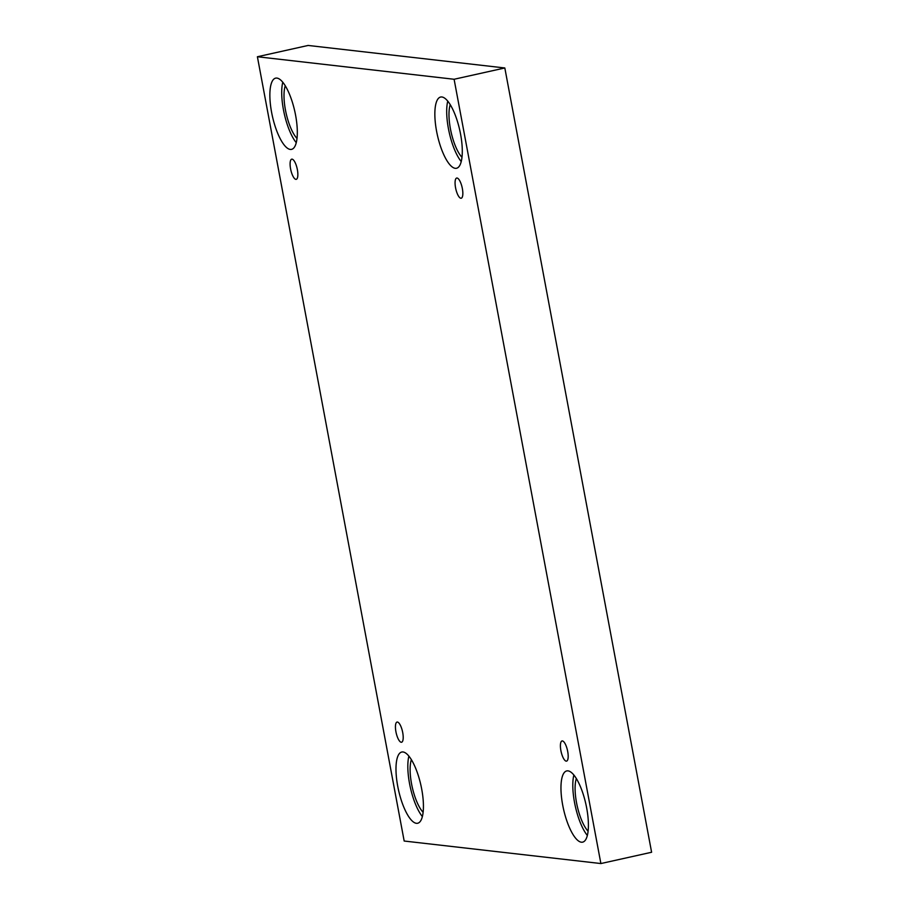 <?xml version="1.0" encoding="UTF-8"?>
<svg xmlns="http://www.w3.org/2000/svg" width="909" height="909" viewBox="0 0 909 909"><rect width="100%" height="100%" fill="white"/><g stroke="black" fill="none" stroke-linecap="round" stroke-linejoin="round"><path stroke-width="1.36" d="M257.395 56.744L404.175 841.03L600.883 863.55L651.605 852.256L504.825 67.97L308.117 45.45L257.395 56.744L454.102 79.265L504.825 67.97M567.693 751.425A10.34 3.25 77.4 0 1 566.546 761.128A10.34 3.25 77.4 0 1 561.126 751.743A10.34 3.25 77.4 0 1 562.057 740.949A10.34 3.25 77.4 0 1 567.693 751.425M600.883 863.55L454.102 79.265M462.351 188.527A10.34 3.25 77.4 0 1 461.204 198.23A10.34 3.25 77.4 0 1 455.784 188.845A10.34 3.25 77.4 0 1 456.704 178.05A10.34 3.25 77.4 0 1 462.351 188.527M297.368 169.642A10.34 3.25 77.4 0 1 296.22 179.346A10.34 3.25 77.4 0 1 290.812 169.96A10.34 3.25 77.4 0 1 291.732 159.166A10.34 3.25 77.4 0 1 297.368 169.642M402.71 732.54A10.34 3.25 77.4 0 1 401.573 742.244A10.34 3.25 77.4 0 1 396.154 732.859A10.34 3.25 77.4 0 1 397.074 722.064A10.34 3.25 77.4 0 1 402.71 732.54M460.545 134.021A36.485 11.453 77.4 0 1 456.5 168.267A36.485 11.453 77.4 0 1 437.388 135.134A36.485 11.453 77.4 0 1 440.638 97.036A36.485 11.453 77.4 0 1 460.545 134.021M586.657 807.908A36.485 11.453 77.4 0 1 582.612 842.154A36.485 11.453 77.4 0 1 563.5 809.021A36.485 11.453 77.4 0 1 566.75 770.923A36.485 11.453 77.4 0 1 586.657 807.908M421.685 789.023A36.485 11.453 77.4 0 1 417.64 823.259A36.485 11.453 77.4 0 1 398.528 790.137A36.485 11.453 77.4 0 1 401.778 752.027A36.485 11.453 77.4 0 1 421.685 789.023M295.573 115.136A36.485 11.453 77.4 0 1 291.528 149.371A36.485 11.453 77.4 0 1 272.405 116.25A36.485 11.453 77.4 0 1 275.666 78.14A36.485 11.453 77.4 0 1 295.573 115.136M296.982 138.407A30.406 9.545 77.4 0 1 286.108 113.205A30.406 9.545 77.4 0 1 285.267 85.753M282.779 82.219A36.485 11.453 -102.6 0 0 296.243 142.668M423.105 812.294A30.406 9.545 77.4 0 1 412.22 787.092A30.406 9.545 77.4 0 1 411.379 759.64M408.891 756.106A36.485 11.453 -102.6 0 0 422.355 816.555M588.078 831.178A30.406 9.545 77.4 0 1 577.204 805.976A30.406 9.545 77.4 0 1 576.351 778.536M573.874 774.991A36.485 11.453 -102.6 0 0 587.328 835.439M461.965 157.291A30.406 9.545 77.4 0 1 451.091 132.089A30.406 9.545 77.4 0 1 450.239 104.649M447.762 101.104A36.485 11.453 -102.6 0 0 461.215 161.552"/></g></svg>
